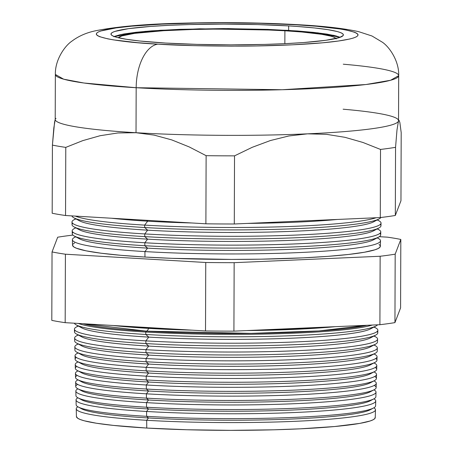 <?xml version="1.0" encoding="UTF-8"?>
<svg xmlns="http://www.w3.org/2000/svg" width="453" height="453" viewBox="0 0 453 453"><rect width="100%" height="100%" fill="white"/><g stroke="black" fill="none" stroke-linecap="round" stroke-linejoin="round"><path stroke-width="0.68" d="M118.29 37.803L121.8 35.934L134.575 33.363L163.72 30.696L192.225 29.496L213.063 29.139L245.079 29.298L265.73 29.87L284.903 30.781L284.858 43.669L284.903 30.781A109.111 9.723 -179.8 0 1 335.973 38.494M114.258 36.54L145.102 31.376L199.682 28.794L287.961 30.351A1.308 0.691 -86.6 0 1 288.04 30.351A1.308 0.691 93.4 0 0 287.961 30.351L318.131 32.888L340.067 37.327L336.001 35.929L326.738 34.066L313.64 32.39L297.225 30.957L267.774 29.394L223.556 28.584L179.881 29.332L151.517 30.861L136.098 32.271L124.179 33.93L119.683 34.836L113.822 36.755M118.341 37.735A109.111 9.723 -179.8 0 1 284.903 30.781L301.851 31.999L321.721 34.309L330.526 36.076L333.448 37.004L335.35 37.95L336.211 38.901M148.709 328.046L121.257 325.979A146.387 13.046 -179.8 0 0 148.709 328.046A5.821 3.063 93.4 0 0 148.833 327.604A5.821 3.063 -86.6 0 1 148.709 328.046L180.656 329.484A146.387 13.046 -179.8 0 1 148.709 328.046M327.298 327.026L257.627 330.095A146.387 13.046 -179.8 0 0 327.298 327.026M119.388 325.866A146.217 13.029 0.2 0 0 148.799 328.125A146.217 13.029 -179.8 0 1 119.388 325.866M148.595 328.385L192.004 330.158A146.596 13.063 0.2 0 1 148.595 328.385A5.821 3.063 -86.6 0 1 146.449 331.149A5.821 3.063 93.4 0 0 148.595 328.385A146.596 13.063 0.2 0 1 113.188 325.503L148.595 328.385M246.67 330.577L335.226 326.681A146.596 13.063 0.2 0 1 246.67 330.577M367.043 325.277L318.991 330.928L251.041 333.363L146.449 331.149A150.639 13.426 -179.8 0 1 83.029 323.719L146.449 331.149L145.758 332.043A151.948 13.539 -179.8 0 1 78.312 323.442A151.948 13.539 0.2 0 0 145.758 332.043L146.449 331.149A150.639 13.426 -179.8 0 0 367.043 325.277M56.025 118.352L55.306 118.941L54.564 122.18L52.418 145.102L52.18 213.238L52.418 145.102A190.554 16.982 0.2 0 0 65.781 147.384L65.543 215.52L65.781 147.384L82.723 140.645L100.119 135.713L117.871 132.967L100.119 135.713L82.723 140.645L65.781 147.384A190.554 16.982 -179.8 0 1 52.418 145.102L53.839 127.842L55.306 118.941A171.67 15.3 -179.8 0 0 136.019 132.718L154.105 135.102L171.834 139.932L189.246 146.942L206.126 155.673L205.889 223.805L206.126 155.673A190.554 16.982 0.2 0 0 234.529 155.855L234.292 223.992L234.529 155.855L252.259 147.299L270.39 140.543L288.821 135.968L307.587 133.833A171.67 15.3 -179.8 0 1 136.019 132.718L117.871 132.967L136.019 132.718A171.67 15.3 0.2 0 0 307.587 133.833A171.67 15.3 0.2 0 0 398.442 121.172L399.167 120.594L399.869 122.537L401.194 132.621L400.956 200.758L401.194 132.621L399.869 122.537L399.167 120.594L398.442 121.172L396.987 129.988L395.554 147.333A190.554 16.982 -179.8 0 1 380.514 149.433L362.949 142.469L344.976 137.321L326.528 134.331L307.587 133.833L288.821 135.968L270.39 140.543L252.259 147.299L234.529 155.855A190.554 16.982 -179.8 0 1 206.126 155.673L189.246 146.942L171.834 139.932L154.105 135.102L136.019 132.718A171.67 15.3 0.2 0 1 55.204 119.456L55.362 74.456L63.658 79.19L83.935 83.012L136.177 87.718A40.736 21.461 -86.6 0 1 157.876 44.145C122.593 42.61 66.302 35.164 116.076 27.922C139.162 24.615 181.46 22.893 215.951 22.82C251.239 22.882 278.08 23.55 296.466 24.824A40.736 21.461 -86.6 0 1 298.923 24.745A40.736 21.461 93.4 0 0 296.466 24.824L261.234 23.335L223.069 22.803L197.616 23.012L161.863 24.145L131.732 26.161L116.076 27.922L100.747 31.008L98.018 32.118L96.529 33.25L96.302 34.394L97.333 35.538L99.615 36.676L107.831 38.867L113.686 39.909L137.531 42.678L157.876 44.145L193.108 45.628L231.273 46.161L256.726 45.951L292.479 44.819L322.61 42.803L338.266 41.042L349.648 39.032L353.595 37.956L356.324 36.846L357.813 35.713L358.04 34.57L357.009 33.426L354.722 32.288L346.505 30.096L340.65 29.054L316.806 26.285L296.466 24.824C331.749 26.353 388.04 33.805 338.266 41.042C315.18 44.349 272.882 46.07 238.391 46.144C203.097 46.081 176.262 45.413 157.876 44.145A40.736 21.461 93.4 0 0 136.177 87.718A171.67 15.3 -179.8 0 1 55.362 74.456C54.943 59.807 64.904 45.759 71.931 41.127C78.573 36.115 86.506 32.65 95.736 30.736C117.763 26.45 146.761 23.93 182.723 23.171C223.216 22.129 261.885 22.65 298.725 24.728C324.269 26.144 344.246 28.454 358.657 31.659L371.981 35.991L382.36 42.208C389.354 46.891 399.218 61.013 398.697 75.657A171.67 15.3 -179.8 0 1 310.294 88.72A171.67 15.3 -179.8 0 1 136.177 87.718L136.019 132.718L136.177 87.718L282.236 89.734L365.899 84.53L390.605 80.26L398.697 75.657A171.67 15.3 -179.8 0 0 343.272 64.201M147.684 221.183L146.693 220.311L147.684 221.183A149.031 13.279 -179.8 0 1 111.483 218.233A149.031 13.279 0.2 0 0 147.684 221.183L144.637 225.107L147.684 221.183A149.031 13.279 0.2 0 0 192.112 222.989A149.031 13.279 -179.8 0 1 147.684 221.183M75.323 216.098A154.762 13.794 0.2 0 0 144.637 225.107A154.762 13.794 -179.8 0 1 75.323 216.098M144.666 227.525L144.637 225.107L144.666 227.525A154.7 13.788 -179.8 0 1 73.947 217.848A154.7 13.788 -179.8 0 1 71.88 215.894A154.7 13.788 0.2 0 0 144.666 227.525L147.65 230.169L144.666 227.525A154.7 13.788 0.2 0 0 380.945 217.485A154.7 13.788 -179.8 0 1 379.11 218.912A154.7 13.788 -179.8 0 1 144.666 227.525M73.947 217.848L79.524 220.849A149.031 13.279 0.2 0 0 147.65 230.169A149.031 13.279 -179.8 0 1 77.695 219.354M75.668 218.776L73.646 219.982A154.53 13.771 0.2 0 0 144.733 233.929L147.65 230.169L144.733 233.929A154.53 13.771 -179.8 0 1 71.987 222.021A154.53 13.771 -179.8 0 1 75.928 218.918M71.987 222.021L72.044 224.716A154.462 13.766 0.2 0 0 144.762 236.619L144.733 233.929L144.762 236.619A154.462 13.766 -179.8 0 1 74.15 226.959A154.462 13.766 -179.8 0 1 72.757 223.369M72.389 239.705L72.514 245.181A153.924 13.715 0.2 0 0 144.971 257.044L144.915 251.579A154.065 13.732 -179.8 0 1 72.389 239.705A154.065 13.732 -179.8 0 1 75.77 236.828M75.606 236.743L74.043 237.678A154.065 13.732 0.2 0 0 144.915 251.579L147.587 248.136A149.031 13.279 -179.8 0 1 77.712 237.446M74.354 236.07L79.462 238.816A149.031 13.279 0.2 0 0 147.587 248.136L144.852 245.713A154.218 13.743 -179.8 0 1 74.354 236.07A154.218 13.743 -179.8 0 1 73.12 232.349M72.186 230.866L72.254 233.833A154.218 13.743 0.2 0 0 144.852 245.713L144.824 242.757A154.297 13.749 -179.8 0 1 72.186 230.866A154.297 13.749 -179.8 0 1 75.844 227.87M75.634 227.757L73.845 228.833A154.297 13.749 0.2 0 0 144.824 242.757L147.621 239.15A149.031 13.279 -179.8 0 1 77.706 228.397M74.15 226.959L79.49 229.835A149.031 13.279 0.2 0 0 147.621 239.15L144.762 236.619L147.621 239.15A149.031 13.279 0.2 0 0 373.482 230.86L378.844 228.023A154.462 13.766 -179.8 0 1 144.762 236.619A154.462 13.766 0.2 0 0 301.262 237.525A154.462 13.766 0.2 0 0 380.962 225.792L381.041 223.103A154.53 13.771 -179.8 0 1 301.307 234.835A154.53 13.771 -179.8 0 1 144.733 233.929A154.53 13.771 0.2 0 0 311.154 234.343A154.53 13.771 0.2 0 0 379.393 221.053L377.383 219.83M76.042 399.92A149.852 13.352 -179.8 0 1 77.899 397.802L77.656 397.944A149.852 13.352 0.2 0 0 146.585 411.471A149.852 13.352 -179.8 0 1 76.042 399.92L76.149 404.789A149.728 13.341 0.2 0 0 146.636 416.324L148.488 417.966L146.636 416.324A149.728 13.341 -179.8 0 1 78.188 406.964L81.648 408.821A146.217 13.029 0.2 0 0 148.488 417.966L146.676 420.293A149.62 13.335 0.2 0 0 307.814 420.695A149.62 13.335 0.2 0 0 373.884 407.825A149.62 13.335 -179.8 0 1 375.48 409.806A149.62 13.335 -179.8 0 1 298.278 421.171A149.62 13.335 -179.8 0 1 146.676 420.293L146.761 428.051L113.363 425.401L96.336 423.221L84.281 420.797L80.277 419.529L77.673 418.232L76.421 416.522A149.416 13.313 0.2 0 0 146.761 428.051L146.676 420.293A149.62 13.335 -179.8 0 1 76.24 408.765A149.62 13.335 -179.8 0 1 77.854 406.794A149.62 13.335 0.2 0 0 146.676 420.293L148.488 417.966A146.217 13.029 -179.8 0 1 80.294 407.893M77.927 388.816L77.452 389.099A150.085 13.375 0.2 0 0 146.495 402.643A150.085 13.375 -179.8 0 1 75.838 391.081L75.945 395.673A149.966 13.364 0.2 0 0 146.54 407.23L148.516 408.98L146.54 407.23A149.966 13.364 -179.8 0 1 77.984 397.853L81.676 399.835A146.217 13.029 0.2 0 0 148.516 408.98L146.585 411.471A149.852 13.352 0.2 0 0 307.972 411.868A149.852 13.352 0.2 0 0 374.144 398.98L373.906 398.833A149.852 13.352 -179.8 0 1 375.747 400.967A149.852 13.352 -179.8 0 1 298.419 412.349A149.852 13.352 -179.8 0 1 146.585 411.471L146.636 416.324L146.585 411.471L148.516 408.98A146.217 13.029 -179.8 0 1 80.26 398.844M373.923 389.863A150.085 13.375 -179.8 0 1 376.007 392.128A150.085 13.375 -179.8 0 1 298.567 403.527A150.085 13.375 -179.8 0 1 146.495 402.643L146.54 407.23L146.495 402.643L148.55 399.999A146.217 13.029 -179.8 0 1 80.232 389.801M77.78 388.742L81.71 390.854A146.217 13.029 0.2 0 0 148.55 399.999L146.444 398.136A150.203 13.386 -179.8 0 1 77.78 388.742A150.203 13.386 -179.8 0 1 77.656 384.404M77.956 379.835L77.253 380.254A150.317 13.397 0.2 0 0 146.398 393.821L148.578 391.013A146.217 13.029 -179.8 0 1 80.204 380.752M77.576 379.631L81.738 381.868A146.217 13.029 0.2 0 0 148.578 391.013L146.353 389.036A150.447 13.409 -179.8 0 1 77.576 379.631A150.447 13.409 -179.8 0 1 77.208 375.424M77.99 370.848L77.055 371.409A150.549 13.414 0.2 0 0 146.308 384.993L148.612 382.032A146.217 13.029 -179.8 0 1 80.181 371.703M77.372 370.52L81.772 372.887A146.217 13.029 0.2 0 0 148.612 382.032L146.257 379.942A150.685 13.426 -179.8 0 1 77.372 370.52A150.685 13.426 -179.8 0 1 76.778 366.449M78.018 361.868L76.857 362.564A150.781 13.437 0.2 0 0 146.217 376.171L148.641 373.046A146.217 13.029 -179.8 0 1 80.164 362.655M77.169 361.409L81.8 363.901A146.217 13.029 0.2 0 0 148.641 373.046L146.16 370.848A150.923 13.448 -179.8 0 1 77.169 361.409A150.923 13.448 -179.8 0 1 76.364 357.468M78.052 352.881L76.659 353.719A151.013 13.46 0.2 0 0 146.126 367.343L148.675 364.059A146.217 13.029 -179.8 0 1 80.147 353.612M76.965 352.298L81.834 354.92A146.217 13.029 0.2 0 0 148.675 364.059L146.064 361.749A151.166 13.471 -179.8 0 1 76.965 352.298A151.166 13.471 -179.8 0 1 74.904 350.101A151.166 13.471 0.2 0 0 146.064 361.749L146.03 358.521L148.709 355.078A146.217 13.029 -179.8 0 1 80.136 344.563M78.08 343.901L76.461 344.869A151.251 13.477 0.2 0 0 146.03 358.521A151.251 13.477 -179.8 0 1 74.83 346.862A151.251 13.477 -179.8 0 1 78.261 343.997M76.761 343.187L81.863 345.933A146.217 13.029 0.2 0 0 148.709 355.078L145.974 352.655A151.404 13.494 -179.8 0 1 76.761 343.187A151.404 13.494 -179.8 0 1 74.7 340.99A151.404 13.494 0.2 0 0 145.974 352.655L145.94 349.693L148.737 346.092A146.217 13.029 -179.8 0 1 80.124 335.514M78.114 334.914L76.257 336.024A151.483 13.499 0.2 0 0 145.94 349.693A151.483 13.499 -179.8 0 1 74.632 338.023A151.483 13.499 -179.8 0 1 78.341 335.039M76.551 334.076L81.897 336.947A146.217 13.029 0.2 0 0 148.737 346.092L145.877 343.561A151.642 13.511 -179.8 0 1 76.551 334.076A151.642 13.511 -179.8 0 1 75.215 330.531M78.142 325.928L76.059 327.179A151.715 13.522 0.2 0 0 145.849 340.871L148.771 337.111A146.217 13.029 -179.8 0 1 80.119 326.471M145.781 334.461A151.88 13.533 -179.8 0 1 76.347 324.965A151.88 13.533 -179.8 0 1 74.377 323.21A151.88 13.533 0.2 0 0 145.781 334.461L145.758 332.043A151.948 13.539 0.2 0 0 372.315 325.044A151.948 13.539 -179.8 0 1 145.758 332.043L145.781 334.461A151.88 13.533 0.2 0 0 377.604 324.812A151.88 13.533 -179.8 0 1 375.962 326.013A151.88 13.533 -179.8 0 1 145.781 334.461L148.771 337.111L145.781 334.461M76.347 324.965L81.925 327.966A146.217 13.029 0.2 0 0 148.771 337.111A146.217 13.029 0.2 0 0 370.361 328.974L375.962 326.013M288.669 25.906A116.206 10.357 -179.8 0 1 343.374 34.887A116.206 10.357 -179.8 0 1 283.533 43.731A116.206 10.357 -179.8 0 1 165.673 43.058A116.206 10.357 -179.8 0 1 110.968 34.077A116.206 10.357 -179.8 0 1 170.809 25.232A116.206 10.357 -179.8 0 1 288.669 25.906L288.652 30.385L288.669 25.906L298.04 26.523L314.642 27.967L327.887 29.666L337.259 31.546L340.373 32.537L342.4 33.545L343.317 34.558L343.114 35.577L339.371 37.565L325.764 40.306L303.669 42.542L285.135 43.658L264.371 44.422L230.815 44.847L196.942 44.377L165.673 43.058L139.7 40.997L126.455 39.298L117.084 37.418L113.963 36.427L111.942 35.419L111.025 34.405L111.228 33.392L112.548 32.384L114.966 31.399L128.573 28.658L150.673 26.421L169.207 25.306L189.971 24.541L223.527 24.117L257.4 24.587L288.669 25.906M74.428 329.178L74.49 331.873A151.642 13.511 0.2 0 0 145.877 343.561L145.849 340.871A151.715 13.522 -179.8 0 1 74.428 329.178A151.715 13.522 -179.8 0 1 78.426 326.081M75.034 355.707L75.113 359.218A150.923 13.448 0.2 0 0 146.16 370.848L146.126 367.343A151.013 13.46 -179.8 0 1 75.034 355.707A151.013 13.46 -179.8 0 1 78.188 352.955M75.232 364.552L75.323 368.329A150.685 13.426 0.2 0 0 146.257 379.942L146.217 376.171A150.781 13.437 -179.8 0 1 75.232 364.552A150.781 13.437 -179.8 0 1 78.114 361.919M75.436 373.391L75.526 377.445A150.447 13.409 0.2 0 0 146.353 389.036L146.308 384.993A150.549 13.414 -179.8 0 1 75.436 373.391A150.549 13.414 -179.8 0 1 78.052 370.882M75.64 382.236L75.736 386.562A150.203 13.386 0.2 0 0 146.444 398.136L146.398 393.821A150.317 13.397 -179.8 0 1 75.64 382.236A150.317 13.397 -179.8 0 1 77.995 379.852M75.838 391.081A150.085 13.375 -179.8 0 1 77.944 388.827M400.582 307.904L394.942 322.615A190.554 16.982 -179.8 0 1 379.903 324.71L233.918 331.137A190.554 16.982 -179.8 0 1 205.515 330.95L65.17 322.666A190.554 16.982 -179.8 0 1 51.806 320.384L52.044 251.925L57.684 237.213A190.554 16.982 -179.8 0 1 72.723 235.118L72.723 235.118A190.554 16.982 0.2 0 0 57.684 237.213L52.044 251.925L51.806 320.384A190.554 16.982 0.2 0 0 65.17 322.666L65.408 254.207A190.554 16.982 -179.8 0 1 52.044 251.925A190.554 16.982 0.2 0 0 65.408 254.207L65.17 322.666L205.515 330.95L205.753 262.497L65.408 254.207L205.753 262.497L205.515 330.95A190.554 16.982 0.2 0 0 233.918 331.137L234.156 262.678A190.554 16.982 -179.8 0 1 205.753 262.497A190.554 16.982 0.2 0 0 234.156 262.678L233.918 331.137L379.903 324.71L380.141 256.256L234.156 262.678L380.141 256.256L379.903 324.71A190.554 16.982 0.2 0 0 394.942 322.615L395.18 254.156A190.554 16.982 -179.8 0 1 380.141 256.256A190.554 16.982 0.2 0 0 395.18 254.156L394.942 322.615L400.582 307.904L400.82 239.444L395.18 254.156L400.82 239.444L400.582 307.904M343.114 109.201A171.67 15.3 -179.8 0 1 397.859 119.281A171.67 15.3 -179.8 0 1 398.442 121.172A171.67 15.3 -179.8 0 1 307.587 133.833L326.528 134.331L344.976 137.321L362.949 142.469L380.514 149.433L380.277 217.565L380.514 149.433A190.554 16.982 0.2 0 0 395.554 147.333L395.316 215.469L400.956 200.758L395.316 215.469L395.554 147.333L396.987 129.988L398.442 121.172A171.67 15.3 0.2 0 0 398.538 120.651L398.697 75.657M380.277 217.565A190.554 16.982 0.2 0 0 395.316 215.469A190.554 16.982 -179.8 0 1 380.277 217.565L234.292 223.992L380.277 217.565M205.889 223.805A190.554 16.982 0.2 0 0 234.292 223.992A190.554 16.982 -179.8 0 1 205.889 223.805L65.543 215.52L205.889 223.805M52.18 213.238A190.554 16.982 0.2 0 0 65.543 215.52A190.554 16.982 -179.8 0 1 52.18 213.238M371.432 408.912A146.217 13.029 -179.8 0 1 148.488 417.966A146.217 13.029 0.2 0 0 370.078 409.829L373.544 407.994A149.728 13.341 -179.8 0 1 146.636 416.324A149.728 13.341 0.2 0 0 298.34 417.207A149.728 13.341 0.2 0 0 375.599 405.831L375.747 400.967M371.528 399.863A146.217 13.029 -179.8 0 1 148.516 408.98A146.217 13.029 0.2 0 0 370.112 400.843L373.816 398.883A149.966 13.364 -179.8 0 1 146.54 407.23A149.966 13.364 0.2 0 0 298.493 408.113A149.966 13.364 0.2 0 0 375.871 396.72L376.007 392.128M373.935 380.888A150.317 13.397 -179.8 0 1 376.273 383.283A150.317 13.397 -179.8 0 1 298.708 394.705A150.317 13.397 -179.8 0 1 146.398 393.821L146.444 398.136A150.203 13.386 0.2 0 0 298.64 399.019A150.203 13.386 0.2 0 0 376.143 387.609L376.273 383.283M373.935 371.919A150.549 13.414 -179.8 0 1 376.534 374.444A150.549 13.414 -179.8 0 1 298.85 385.882A150.549 13.414 -179.8 0 1 146.308 384.993L146.353 389.036A150.447 13.409 0.2 0 0 298.787 389.925A150.447 13.409 0.2 0 0 376.415 378.493L376.534 374.444M373.935 362.949A150.781 13.437 -179.8 0 1 376.8 365.605A150.781 13.437 -179.8 0 1 298.997 377.055A150.781 13.437 -179.8 0 1 146.217 376.171L146.257 379.942A150.685 13.426 0.2 0 0 298.935 380.826A150.685 13.426 0.2 0 0 376.686 369.382L376.8 365.605M373.929 353.986A151.013 13.46 -179.8 0 1 377.06 356.76A151.013 13.46 -179.8 0 1 299.139 368.232A151.013 13.46 -179.8 0 1 146.126 367.343L146.16 370.848A150.923 13.448 0.2 0 0 299.082 371.732A150.923 13.448 0.2 0 0 376.958 360.271L377.06 356.76M373.918 345.027A151.251 13.477 -179.8 0 1 377.326 347.921A151.251 13.477 -179.8 0 1 299.28 359.41A151.251 13.477 -179.8 0 1 146.03 358.521L146.064 361.749A151.166 13.471 0.2 0 0 299.229 362.638A151.166 13.471 0.2 0 0 377.23 351.16A151.166 13.471 -179.8 0 1 375.158 353.34A151.166 13.471 -179.8 0 1 146.064 361.749L148.675 364.059A146.217 13.029 0.2 0 0 370.265 355.922L375.158 353.34M373.901 336.069A151.483 13.499 -179.8 0 1 377.587 339.082A151.483 13.499 -179.8 0 1 299.427 350.588A151.483 13.499 -179.8 0 1 145.94 349.693L145.974 352.655A151.404 13.494 0.2 0 0 299.376 353.544A151.404 13.494 0.2 0 0 377.502 342.043A151.404 13.494 -179.8 0 1 375.424 344.229A151.404 13.494 -179.8 0 1 145.974 352.655L148.709 355.078A146.217 13.029 0.2 0 0 370.299 346.941L375.424 344.229M373.878 327.111A151.715 13.522 -179.8 0 1 377.853 330.237A151.715 13.522 -179.8 0 1 299.569 341.76A151.715 13.522 -179.8 0 1 145.849 340.871L145.877 343.561A151.642 13.511 0.2 0 0 299.524 344.45A151.642 13.511 0.2 0 0 377.774 332.932L377.853 330.237M375.18 417.122L374.92 418.43L373.221 419.721L370.107 420.99L359.75 423.396L334.75 426.516L300.367 428.821L273.669 429.806L230.52 430.35L186.964 429.75L146.761 428.051A149.416 13.313 0.2 0 0 298.153 428.929A149.416 13.313 0.2 0 0 375.248 417.575L375.48 409.806M372.179 327.491A146.217 13.029 -179.8 0 1 148.771 337.111L145.849 340.871A151.715 13.522 0.2 0 0 309.24 341.273A151.715 13.522 0.2 0 0 376.233 328.227L374.155 326.964M377.055 331.585A151.642 13.511 -179.8 0 1 375.69 335.118A151.642 13.511 -179.8 0 1 145.877 343.561L148.737 346.092A146.217 13.029 0.2 0 0 370.328 337.955L375.69 335.118M372.111 336.534A146.217 13.029 -179.8 0 1 148.737 346.092L145.94 349.693A151.483 13.499 0.2 0 0 309.082 350.101A151.483 13.499 0.2 0 0 375.973 337.072L374.127 335.95M372.038 345.582A146.217 13.029 -179.8 0 1 148.709 355.078L146.03 358.521A151.251 13.477 0.2 0 0 308.923 358.923A151.251 13.477 0.2 0 0 375.713 345.916L374.093 344.931M371.964 354.631A146.217 13.029 -179.8 0 1 148.675 364.059L146.126 367.343A151.013 13.46 0.2 0 0 308.765 367.751A151.013 13.46 0.2 0 0 375.452 354.761L374.065 353.918M375.718 358.51A150.923 13.448 -179.8 0 1 374.886 362.445A150.923 13.448 -179.8 0 1 146.16 370.848L148.641 373.046A146.217 13.029 0.2 0 0 370.237 364.908L374.886 362.445M371.885 363.674A146.217 13.029 -179.8 0 1 148.641 373.046L146.217 376.171A150.781 13.437 0.2 0 0 308.606 376.573A150.781 13.437 0.2 0 0 375.192 363.606L374.031 362.898M375.243 367.485A150.685 13.426 -179.8 0 1 374.62 371.556A150.685 13.426 -179.8 0 1 146.257 379.942L148.612 382.032A146.217 13.029 0.2 0 0 370.203 373.895L374.62 371.556M371.8 372.723A146.217 13.029 -179.8 0 1 148.612 382.032L146.308 384.993A150.549 13.414 0.2 0 0 308.448 385.395A150.549 13.414 0.2 0 0 374.931 372.451L374.002 371.885M374.75 376.466A150.447 13.409 -179.8 0 1 374.354 380.667A150.447 13.409 -179.8 0 1 146.353 389.036L148.578 391.013A146.217 13.029 0.2 0 0 370.175 382.876L374.354 380.667M371.715 381.771A146.217 13.029 -179.8 0 1 148.578 391.013L146.398 393.821A150.317 13.397 0.2 0 0 308.289 394.223A150.317 13.397 0.2 0 0 374.671 381.29L373.968 380.865M374.235 385.441A150.203 13.386 -179.8 0 1 374.082 389.778A150.203 13.386 -179.8 0 1 146.444 398.136L148.55 399.999A146.217 13.029 0.2 0 0 370.141 391.862L374.082 389.778M371.624 390.814A146.217 13.029 -179.8 0 1 148.55 399.999L146.495 402.643A150.085 13.375 0.2 0 0 308.131 403.045A150.085 13.375 0.2 0 0 374.41 390.135L373.94 389.852M387.457 237.162A190.554 16.982 -179.8 0 1 400.82 239.444A190.554 16.982 0.2 0 0 387.457 237.162L379.337 236.687L387.457 237.162M380.26 224.445A154.462 13.766 -179.8 0 1 378.844 228.023M375.277 229.439A149.031 13.279 -179.8 0 1 147.621 239.15L144.824 242.757A154.297 13.749 0.2 0 0 310.996 243.165A154.297 13.749 0.2 0 0 379.133 229.898L377.355 228.81M377.139 228.924A154.297 13.749 -179.8 0 1 380.78 231.942A154.297 13.749 -179.8 0 1 301.16 243.663A154.297 13.749 -179.8 0 1 144.824 242.757L144.852 245.713A154.218 13.743 0.2 0 0 301.115 246.619A154.218 13.743 0.2 0 0 380.69 234.909L380.78 231.942M379.835 233.42A154.218 13.743 -179.8 0 1 378.578 237.134A154.218 13.743 -179.8 0 1 144.852 245.713L147.587 248.136A149.031 13.279 0.2 0 0 373.453 239.841L378.578 237.134M375.203 238.488A149.031 13.279 -179.8 0 1 147.587 248.136L144.915 251.579A154.065 13.732 0.2 0 0 310.837 251.993A154.065 13.732 0.2 0 0 378.872 238.742L377.321 237.797M377.156 237.882A154.065 13.732 -179.8 0 1 380.514 240.781A154.065 13.732 -179.8 0 1 301.019 252.485A154.065 13.732 -179.8 0 1 144.915 251.579L144.971 257.044A153.924 13.715 0.2 0 0 300.928 257.95A153.924 13.715 0.2 0 0 380.356 246.256L380.514 240.781M379.065 244.444L380.277 245.786L380.01 247.134L378.261 248.465L375.056 249.767L364.388 252.247L348.419 254.473L327.762 256.364L303.21 257.842L261.177 259.167L231.256 259.41L172.015 258.329L144.971 257.044L121.059 255.322L101.195 253.227L86.144 250.843L76.483 248.261L73.799 246.93L72.514 245.169M72.854 244.241L74.603 242.91M377.123 219.965A154.53 13.771 -179.8 0 1 381.041 223.103M375.35 220.39A149.031 13.279 -179.8 0 1 147.65 230.169A149.031 13.279 0.2 0 0 373.515 221.874L379.11 218.912M376.109 217.746A154.762 13.794 -179.8 0 1 144.637 225.107A154.762 13.794 0.2 0 0 376.109 217.746M337.389 219.45A149.031 13.279 -179.8 0 1 247.417 223.414A149.031 13.279 0.2 0 0 337.389 219.45M398.544 119.966L399.167 120.594M329.121 326.947A146.217 13.029 -179.8 0 1 254.937 330.214A146.217 13.029 0.2 0 0 329.121 326.947M183.465 329.654A146.217 13.029 -179.8 0 1 148.799 328.125A146.217 13.029 0.2 0 0 183.465 329.654M340.226 37.265L333.731 35.334L288.034 30.351L228.057 28.59L160.696 30.238L120.838 34.547L114.094 36.478M76.24 408.765L76.421 416.534M74.632 338.023L74.7 340.99M74.83 346.862L74.904 350.101M377.326 347.921L377.23 351.16M377.587 339.082L377.502 342.043"/></g></svg>
